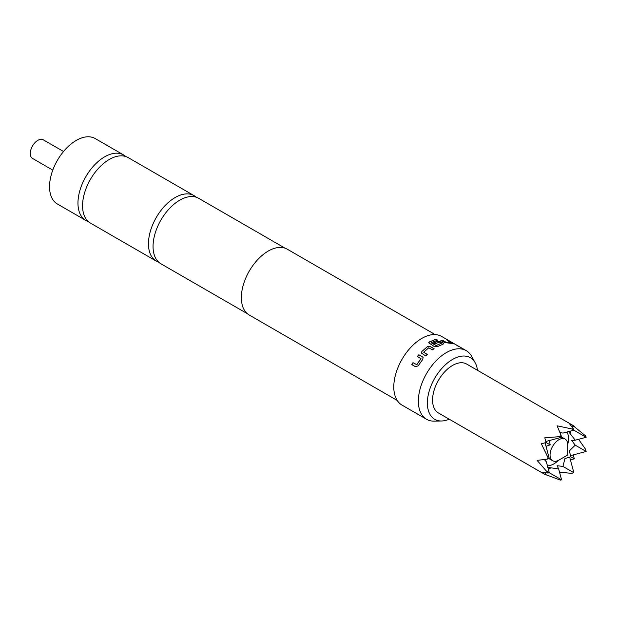 <?xml version="1.0" encoding="UTF-8"?>
<svg xmlns="http://www.w3.org/2000/svg" width="617" height="617" viewBox="0 0 617 617"><rect width="100%" height="100%" fill="white"/><g stroke="black" fill="none" stroke-linecap="round" stroke-linejoin="round"><path stroke-width="0.93" d="M458.284 346.307L456.927 345.389L458.878 346.407M285.108 248.204L198.674 198.304A37.791 21.819 120 0 0 179.778 200.17A37.791 21.819 120 0 0 155.091 233.473A37.791 21.819 120 0 0 160.883 263.76L247.317 313.66M194.07 195.643L128.182 157.597A37.791 21.819 120 0 0 109.286 159.471A37.791 21.819 120 0 0 82.562 205.754A37.791 21.819 120 0 0 90.391 223.061L156.278 261.099A37.791 21.819 -60 0 1 150.486 230.82A37.791 21.819 -60 0 1 175.174 197.517A37.791 21.819 -60 0 1 194.07 195.643A37.791 21.819 -60 0 1 196.229 197.216M558.886 460.105L567.717 455.007L567.717 444.811A12.487 7.211 120 0 0 565.133 439.088A12.487 7.211 120 0 0 558.886 439.713A12.487 7.211 120 0 0 550.734 450.718A12.487 7.211 120 0 0 552.647 460.722A12.487 7.211 120 0 0 558.886 460.105M545.528 472.892L546.138 475.144L438.417 412.958A28.235 16.304 -60 0 1 434.09 390.33A28.235 16.304 -60 0 1 452.539 365.449A28.235 16.304 -60 0 1 466.653 364.053L574.373 426.239L569.368 423.594L573.555 429.016L573.864 430.18L571.651 428.9L573.555 429.016M547.819 467.254L550.171 468.704L549.215 467.593L558.647 468.912L561.578 479.833L560.421 480.142L546.014 474.712M546.138 475.144L541.34 472.136L548.127 473.054L537.114 460.39L547.078 459.148L548.127 457.883L541.34 443.762L546.138 442.543L544.796 437.785L560.421 436.605L560.984 435.054L557.082 425.807L571.651 428.9M558.647 468.912L557.082 465.712L562.943 466.437L564.948 458.508L570.81 456.788L569.368 450.857L575.229 445.15L571.674 440.438L575.229 440.199L586.15 437.276L573.864 430.18L562.943 433.103L559.974 432.509M575.229 440.199L569.368 432.687L570.81 432.964L568.373 431.645M547.449 465.858A20.631 11.916 120 0 0 553.896 463.876A20.631 11.916 120 0 0 558.586 460.274M567.717 444.464A20.631 11.916 120 0 0 566.984 432.023M63.528 151.497L43.252 139.789A10.751 6.209 120 0 0 37.876 140.321A10.751 6.209 120 0 0 30.85 149.8A10.751 6.209 120 0 0 32.5 158.415L52.777 170.122M477.481 370.308A35.585 20.546 120 0 0 475.198 362.796A35.585 20.546 120 0 0 446.932 363.413A35.585 20.546 120 0 0 427.373 403.032A35.585 20.546 120 0 0 441.602 420.987A35.585 20.546 120 0 0 449.253 419.213M441.602 420.987L434.221 421.141A39.635 22.883 -60 0 1 426.571 419.282A39.635 22.883 -60 0 1 418.365 401.143A39.635 22.883 -60 0 1 435.664 361.253A39.635 22.883 -60 0 1 466.213 350.633A39.635 22.883 -60 0 1 471.635 356.325L475.198 362.796M435.201 334.607L287.244 249.183A38.007 21.942 120 0 0 257.96 259.371A38.007 21.942 120 0 0 241.363 297.618A38.007 21.942 120 0 0 249.237 315.017L397.194 400.441M418.812 354.76L422.576 356.935L423.085 357.544L422.753 359.395L418.172 365.835L415.565 366.783L411.809 364.616L412.989 362.665L416.722 364.647L420.956 358.693L417.393 356.464L418.812 354.76L422.576 356.935M421.874 351.466L427.334 346.708L430.334 346.507L434.098 348.674L432.494 349.831L428.738 347.803L423.686 352.199L427.242 354.405L425.738 355.955L421.396 353.047L421.874 351.466L427.334 346.708M423.686 352.199L427.288 354.544M437.615 340.137L431.314 342.659L436.204 345.481L441.371 343.291L439.327 342.111L434.792 343.97L433.18 343.044L437.754 341.17L440.715 341.633L442.975 342.936L443.608 343.708L443.021 344.209L437.43 346.623L434.414 346.623L428.692 342.805L429.309 341.934L436.003 339.211L437.615 340.137M431.314 342.836L435.995 345.474M435.988 345.659L441.371 343.199M448.52 340.808L452.569 343.538L444.71 342.582L440.954 340.407L442.451 340.222L446.207 342.319L450.78 342.566L447.217 340.476L448.52 340.808L452.569 343.538M440.9 340.607L442.397 340.422L446.145 342.52L450.765 342.52M456.927 345.389L456.464 345.073M451.12 341.918L456.387 344.957L451.012 342.103M466.213 350.633L441.641 336.442A39.635 22.883 120 0 0 411.092 347.062A39.635 22.883 120 0 0 393.793 386.952A39.635 22.883 120 0 0 401.999 405.099L426.571 419.282M88.231 221.488A37.791 21.819 -60 0 1 85.786 220.4A37.791 21.819 -60 0 1 77.966 203.101A37.791 21.819 -60 0 1 104.682 156.818A37.791 21.819 -60 0 1 123.577 154.944A37.791 21.819 -60 0 1 125.737 156.517M85.786 220.4L57.373 203.996A37.791 21.819 -60 0 1 51.581 173.716A37.791 21.819 -60 0 1 76.269 140.414A37.791 21.819 -60 0 1 95.165 138.54L123.577 154.944M158.723 262.186A37.791 21.819 -60 0 1 156.278 261.099M544.364 459.549L546.361 461.817L549.292 472.738L547.078 471.457M549.331 440.553L550.179 444.872L546.006 446.299M548.127 473.054L549.292 472.738L561.578 479.833M578.592 439.296L585.556 449.245L586.15 451.459L575.229 445.15M545.073 442.821L549.292 458.554L548.127 457.883M550.179 444.872L546.138 442.543M570.316 431.129L570.81 432.964M569.676 457.097L573.864 472.738L562.943 466.437M573.162 454.937L574.373 458.847L570.386 459.758M574.373 458.847L570.81 456.788M570.509 455.647L586.15 451.459M573.933 426.362L585.841 436.111L586.15 437.276M573.864 472.738L571.651 473.332L559.55 472.275M547.078 459.148L549.292 458.554M548.343 469.19L550.179 468.704M545.844 441.487L561.578 437.276L560.421 436.605M560.984 435.054L561.578 437.276M572.113 426.848L574.373 426.239M546.114 446.7A12.487 7.211 -60 0 1 546.315 446.168M549.369 440.885A12.487 7.211 -60 0 1 549.724 440.445M452.192 343.175L452.485 343.731M447.132 340.669L448.428 341.008M428.699 342.89L429.309 342.119L436.003 339.211M435.957 339.404L437.569 340.337M433.173 343.222L437.723 341.363L440.677 341.826L442.975 342.936M442.929 343.129L443.569 343.808M427.357 346.87L430.334 346.507M421.426 353.117L421.92 351.597M430.35 346.677L434.113 348.844M422.645 357.05L423.123 357.605M417.47 356.58L418.881 354.875M411.917 364.678L413.089 362.742L416.822 364.724L421.018 358.624M561.501 436.998L565.133 439.088M549.014 458.624L552.647 460.722"/></g></svg>

